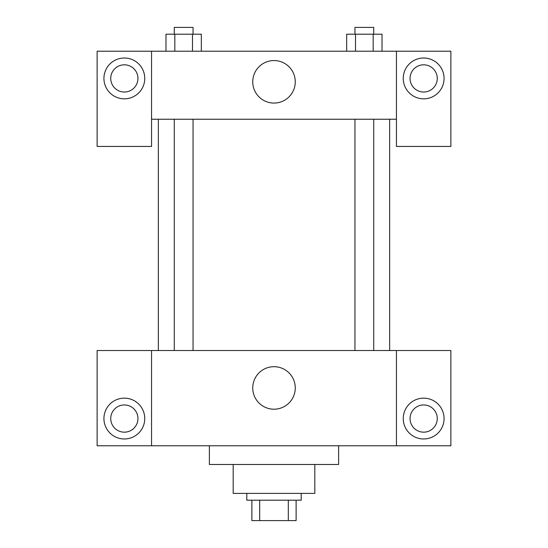 <?xml version="1.0" encoding="UTF-8"?>
<svg xmlns="http://www.w3.org/2000/svg" width="548" height="548" viewBox="0 0 548 548"><rect width="100%" height="100%" fill="white"/><g stroke="black" fill="none" stroke-linecap="round" stroke-linejoin="round"><path stroke-width="0.82" d="M288.317 500.194L288.317 520.6L251.888 520.6L251.888 500.194M288.317 520.6L296.112 520.6L296.112 500.194L296.112 520.6M301.208 493.392L301.208 500.194L246.792 500.194L246.792 493.392M259.684 500.194L259.684 520.6M314.819 464.478L314.819 493.392L233.181 493.392L233.181 464.478M338.623 445.771L338.623 464.478L209.377 464.478L209.377 445.771M396.451 350.528L396.451 445.771L450.874 445.771L450.874 350.528L151.549 350.528L151.549 445.771L97.126 445.771L97.126 350.528L151.549 350.528M396.451 445.771L151.549 445.771M252.744 387.943A21.256 21.256 0 0 1 284.631 369.537A21.256 21.256 0 0 1 284.631 406.356A21.256 21.256 0 0 1 252.744 387.943M423.659 438.969A20.406 20.406 0 0 1 405.986 408.356A20.406 20.406 0 0 1 441.332 408.356A20.406 20.406 0 0 1 423.659 438.969M124.341 438.969A20.406 20.406 0 0 1 106.668 408.356A20.406 20.406 0 0 1 142.014 408.356A20.406 20.406 0 0 1 124.341 438.969M410.055 418.556A13.604 13.604 0 0 1 423.659 404.951A13.604 13.604 0 0 1 437.263 418.556A13.604 13.604 0 0 1 423.659 432.167A13.604 13.604 0 0 1 410.055 418.556M110.737 418.556A13.604 13.604 0 0 1 124.341 404.951A13.604 13.604 0 0 1 137.945 418.556A13.604 13.604 0 0 1 124.341 432.167A13.604 13.604 0 0 1 110.737 418.556M389.649 119.238L389.649 350.528M354.953 350.528L354.953 119.238M193.047 119.238L193.047 350.528M396.451 119.238L396.451 146.446L450.874 146.446L450.874 51.211L396.451 51.211L396.451 119.238L151.549 119.238L151.549 146.446L97.126 146.446L97.126 51.211L151.549 51.211L151.549 119.238M137.945 78.419A13.604 13.604 0 0 1 124.341 92.023A13.604 13.604 0 0 1 110.737 78.419A13.604 13.604 0 0 1 124.341 64.815A13.604 13.604 0 0 1 137.945 78.419M124.341 98.832A20.406 20.406 0 0 1 106.668 68.219A20.406 20.406 0 0 1 142.014 68.219A20.406 20.406 0 0 1 124.341 98.832M437.263 78.419A13.604 13.604 0 0 1 416.857 90.201A13.604 13.604 0 0 1 416.857 66.637A13.604 13.604 0 0 1 437.263 78.419M423.659 98.832A20.406 20.406 0 0 1 405.986 68.219A20.406 20.406 0 0 1 441.332 68.219A20.406 20.406 0 0 1 423.659 98.832M396.451 51.211L151.549 51.211M252.744 81.823A21.256 21.256 0 0 1 284.631 63.41A21.256 21.256 0 0 1 284.631 100.229A21.256 21.256 0 0 1 252.744 81.823M382.018 51.211L382.018 34.202L346.665 34.202L346.665 51.211M373.174 34.202L373.174 51.211M355.501 34.202L355.501 51.211M354.953 34.202L354.953 27.4L373.729 27.4L373.729 34.202M201.335 51.211L201.335 34.202L165.982 34.202L165.982 51.211M192.499 34.202L192.499 51.211M174.826 34.202L174.826 51.211M174.271 34.202L174.271 27.4L193.047 27.4L193.047 34.202M158.351 119.238L158.351 350.528M373.729 350.528L373.729 119.238M174.271 119.238L174.271 350.528"/></g></svg>
